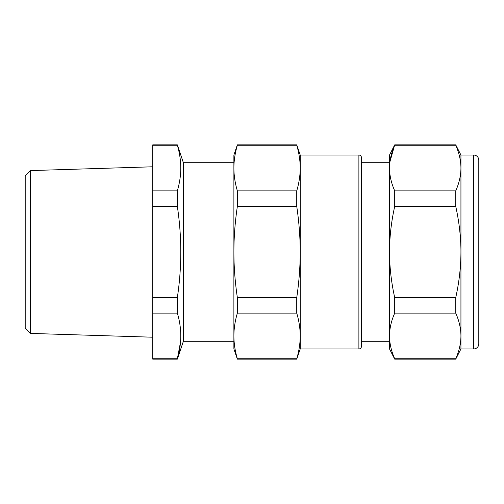 <?xml version="1.0" encoding="UTF-8"?>
<svg xmlns="http://www.w3.org/2000/svg" width="504" height="504" viewBox="0 0 504 504"><rect width="100%" height="100%" fill="white"/><g stroke="black" fill="none" stroke-linecap="round" stroke-linejoin="round"><path stroke-width="0.76" d="M177.339 358.772L152.756 358.772L152.756 359.15L177.339 359.15L177.339 358.772C181.919 343.564 181.919 328.35 177.339 313.135L177.339 297.637C181.919 267.214 181.919 236.786 177.339 206.363L177.339 190.865L152.756 190.865L152.756 144.85L177.339 144.85L177.339 145.228L152.756 145.228M180.533 341.983L177.37 358.678M296.743 145.228L296.743 144.85L237.359 144.85L233.887 155.056L233.887 168.046C233.906 175.493 235.066 183.097 237.359 190.865L296.743 190.865C299.036 183.103 300.195 175.493 300.22 168.046C300.195 160.593 299.036 152.989 296.743 145.228L237.359 145.228C235.185 152.599 234.032 159.818 233.894 166.9L233.887 335.954C233.906 343.407 235.066 351.011 237.359 358.772L296.743 358.772C299.036 351.011 300.195 343.407 300.22 335.954L300.208 249.713C300.075 235.557 298.922 221.105 296.743 206.363L237.359 206.363C235.066 221.886 233.906 237.101 233.887 252L233.887 341.29L183.374 341.29L183.374 162.71L233.887 162.71M177.339 145.228C179.733 153.355 180.879 161.343 180.779 169.186C180.64 176.287 179.493 183.513 177.339 190.865M177.339 313.135L152.756 313.135L152.756 190.865M152.756 358.772L152.756 313.135M177.339 297.637L152.756 297.637M177.339 206.363L152.756 206.363M30.303 333.402L25.2 327.978L25.2 176.022L30.303 170.598L30.303 333.402L152.756 337.207M455.736 313.135L455.736 297.637C459.163 282.215 460.895 267 460.94 252L460.94 249.713C460.713 235.463 458.986 221.01 455.736 206.363L394.714 206.363C391.287 221.785 389.554 237 389.51 252C389.554 267 391.287 282.215 394.714 297.637L394.714 313.135C391.287 320.853 389.554 328.457 389.51 335.954C389.554 343.457 391.287 351.061 394.714 358.772L394.714 359.15L455.736 359.15L455.736 358.772C459.163 351.061 460.895 343.457 460.94 335.954C460.895 328.457 459.163 320.853 455.736 313.135L394.714 313.135M455.736 206.363L455.736 190.865C459.163 183.147 460.895 175.543 460.94 168.046L460.94 155.056L473.697 155.056L473.697 348.944L460.94 348.944L460.94 168.046C460.895 160.543 459.163 152.939 455.736 145.228L394.714 145.228C391.287 152.939 389.554 160.543 389.51 168.046L389.51 348.944L394.714 359.15M455.736 145.228L455.736 144.85L394.714 144.85L389.51 155.056L389.523 169.186C389.737 176.312 391.469 183.538 394.714 190.865L394.714 206.363M389.913 161.834L394.714 144.85M455.736 190.865L394.714 190.865M455.736 297.637L394.714 297.637M455.736 358.772L394.714 358.772M361.444 162.71L389.51 162.71L389.51 161.431L389.51 252M478.8 332.363L478.8 171.637M473.697 155.056A5.103 5.103 0 0 1 478.8 160.159L478.8 343.841A5.103 5.103 0 0 1 473.697 348.944M233.887 252C233.906 266.899 235.066 282.108 237.359 297.637L296.743 297.637L296.743 313.135C299.036 320.903 300.195 328.507 300.22 335.954L300.22 348.944L296.743 359.15L237.359 359.15L237.359 358.772C235.185 351.401 234.032 344.182 233.894 337.1M296.743 313.135L237.359 313.135C235.066 320.903 233.906 328.507 233.887 335.954L233.887 348.944L237.359 359.15M300.201 337.466L300.163 338.745M296.743 297.637C299.036 282.114 300.195 266.899 300.22 252L300.22 155.056L358.892 155.056A2.551 2.551 0 0 1 361.444 157.607L361.444 346.393A2.551 2.551 0 0 1 358.892 348.944L300.22 348.944M296.743 206.363L296.743 190.865M237.359 206.363L237.359 190.865M237.359 145.228L237.359 144.85M237.359 313.135L237.359 297.637M296.743 359.15L296.743 358.772M361.444 341.29L389.51 341.29M358.892 155.056L358.892 348.944M183.374 341.29L177.339 359.15M183.374 162.71L177.339 144.85M30.303 170.598L152.756 166.792M460.94 348.944L455.736 359.15M460.94 155.056L455.736 144.85M300.22 155.056L296.743 144.85"/></g></svg>

